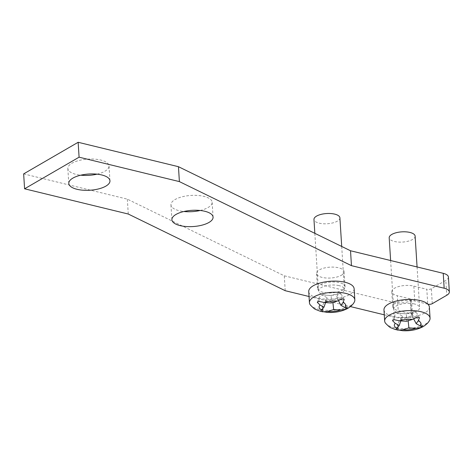 <?xml version="1.0" encoding="UTF-8"?>
<svg xmlns="http://www.w3.org/2000/svg" width="473" height="473" viewBox="0 0 473 473"><rect width="100%" height="100%" fill="white"/><g stroke="black" fill="none" stroke-linecap="round" stroke-linejoin="round"><path stroke-width="0.35" stroke-dasharray="2.37 1.77" d="M385.519 323.213A22.739 8.957 176.4 0 0 403.209 328.658A22.739 8.957 176.4 0 0 425.529 324.035A22.739 8.957 176.4 0 0 429.496 320.446M429.366 307.054A22.739 8.957 -3.6 0 1 424.825 312.901A22.739 8.957 -3.6 0 1 399.756 317.395A22.739 8.957 -3.6 0 1 383.97 309.91M415.134 236.145A12.996 5.12 -3.6 0 1 408.607 241.07A12.996 5.12 -3.6 0 1 395.316 241.679A12.996 5.12 -3.6 0 1 389.196 237.777M413.52 303.767A12.996 5.12 -3.6 0 1 419.634 307.669A12.996 5.12 -3.6 0 1 413.106 312.594A12.996 5.12 -3.6 0 1 399.815 313.203A12.996 5.12 -3.6 0 1 393.696 309.301A12.996 5.12 -3.6 0 1 400.229 304.375A12.996 5.12 -3.6 0 1 413.52 303.767M411.729 315.13L416.997 318.039L407.773 317.424L399.703 319.931L402.505 316.141L397.237 313.232L406.461 313.847L414.531 311.335L411.729 315.13L413.733 318.979M420.852 326.199L420.059 321.829L416.997 318.039M408.134 320.771L407.773 317.424M397.87 327.304L397.752 324.277L399.703 319.931M395.8 329.592L397.752 324.277M400.82 320.907L402.505 316.141M392.501 320.629L394.565 315.627L397.237 313.232M394.139 319.683L394.565 315.627M406.473 321.285L406.461 313.847M417.263 317.152L416.873 313.185L414.531 311.335M419.439 317.679L416.873 313.185M422.738 326.648L420.059 321.829M310.288 304.896A22.739 8.957 176.4 0 0 327.972 310.341A22.739 8.957 176.4 0 0 350.292 305.718A22.739 8.957 176.4 0 0 354.259 302.129M354.129 288.743A22.739 8.957 -3.6 0 1 349.594 294.59A22.739 8.957 -3.6 0 1 324.519 299.084A22.739 8.957 -3.6 0 1 308.739 291.599M339.904 217.828A12.996 5.12 -3.6 0 1 333.376 222.753A12.996 5.12 -3.6 0 1 320.085 223.362A12.996 5.12 -3.6 0 1 313.966 219.46M338.284 285.45A12.996 5.12 -3.6 0 1 344.403 289.352A12.996 5.12 -3.6 0 1 337.876 294.277A12.996 5.12 -3.6 0 1 324.584 294.886A12.996 5.12 -3.6 0 1 318.465 290.984A12.996 5.12 -3.6 0 1 324.992 286.059A12.996 5.12 -3.6 0 1 338.284 285.45M336.498 296.813L341.76 299.728L332.543 299.107L324.472 301.62L327.269 297.824L322.007 294.916L331.224 295.53L339.295 293.024L336.498 296.813L338.502 300.662M345.615 307.888L344.823 303.518L341.76 299.728M332.897 302.454L332.543 299.107M322.633 308.993L322.515 305.96L324.472 301.62M320.57 311.281L322.515 305.96M325.584 302.596L327.269 297.824M317.271 302.318L319.334 297.31L322.007 294.916M318.903 301.366L319.334 297.31M331.236 302.974L331.224 295.53M342.026 298.835L341.642 294.868L339.295 293.024M344.208 299.368L341.642 294.868M347.507 308.331L344.823 303.518M384.283 314.817L394.169 317.223A12.996 5.12 176.4 0 0 411.646 315.603A3.246 1.277 176.4 0 0 411.817 315.515A3.246 1.277 176.4 0 0 412.468 314.675A3.246 1.277 176.4 0 0 411.173 313.753L398.225 310.601L397.29 295.702A13.806 5.439 176.4 0 1 391.78 291.77A13.806 5.439 176.4 0 1 399.247 286.396A13.806 5.439 176.4 0 1 413.834 286.106L426.806 289.263L427.74 304.163A3.246 1.277 176.4 0 0 427.929 304.204M411.173 313.753L410.233 298.853A3.246 1.277 -3.6 0 1 411.528 299.776A3.246 1.277 -3.6 0 1 410.883 300.609A3.246 1.277 -3.6 0 1 410.712 300.704A12.996 5.12 -3.6 0 1 393.234 302.324L394.169 317.223M97.042 174.165A20.629 8.124 176.4 0 0 104.905 171.238A20.629 8.124 176.4 0 0 109.021 165.928A20.629 8.124 176.4 0 0 94.706 159.141A20.629 8.124 176.4 0 0 71.961 163.215A20.629 8.124 176.4 0 0 67.846 168.524A20.629 8.124 176.4 0 0 80.765 175.187M341.352 275.274A13.806 5.439 176.4 0 0 344.108 271.721A13.806 5.439 176.4 0 0 334.523 267.174A13.806 5.439 176.4 0 0 319.305 269.906A13.806 5.439 176.4 0 0 316.549 273.453A13.806 5.439 176.4 0 0 326.128 278A13.806 5.439 176.4 0 0 341.352 275.274M342.292 290.174A13.806 5.439 176.4 0 0 345.048 286.62A13.806 5.439 176.4 0 0 335.463 282.074A13.806 5.439 176.4 0 0 320.239 284.805A13.806 5.439 176.4 0 0 317.484 288.353A13.806 5.439 176.4 0 0 327.068 292.899A13.806 5.439 176.4 0 0 342.292 290.174M200.156 210.485A20.629 8.124 176.4 0 0 208.025 207.558A20.629 8.124 176.4 0 0 212.141 202.249A20.629 8.124 176.4 0 0 197.82 195.461A20.629 8.124 176.4 0 0 175.075 199.535A20.629 8.124 176.4 0 0 170.96 204.844A20.629 8.124 176.4 0 0 183.885 211.508M427.74 304.163L414.774 301.005A13.806 5.439 176.4 0 0 400.182 301.295A13.806 5.439 176.4 0 0 392.72 306.67A13.806 5.439 176.4 0 0 398.225 310.601M432.281 303.666L431.346 288.767L445.82 280.371L446.76 295.27M23.65 173.893L127.338 199.133L284.273 275.8L393.234 302.324M128.272 214.033L127.338 199.133M285.213 290.7L284.273 275.8M309.046 296.506L350.434 306.581M410.233 298.853L397.29 295.702M431.346 288.767A3.246 1.277 -3.6 0 1 426.806 289.263M448.41 277.03A12.996 5.12 -3.6 0 1 445.82 280.371M414.774 301.005L413.834 286.106M410.712 300.704L411.646 315.603M417.074 266.961L419.634 307.669M390.627 260.528L393.696 309.301M341.707 246.457L344.403 289.352M314.835 233.331L318.465 290.984M412.468 314.675L411.528 299.776M109.961 180.834L109.021 165.928M345.048 286.62L344.108 271.721M213.075 217.154L212.141 202.249M392.72 306.67L391.78 291.77M171.9 219.744L170.96 204.844M317.484 288.353L316.549 273.453M68.786 183.423L67.846 168.524"/><path stroke-width="0.71" d="M429.496 320.446A22.739 8.957 176.4 0 0 430.063 318.187A22.739 8.957 176.4 0 0 414.283 310.702A22.739 8.957 176.4 0 0 389.208 315.195A22.739 8.957 176.4 0 0 384.673 321.043A22.739 8.957 176.4 0 0 385.519 323.213C388.481 326.293 390.367 327.848 391.165 327.878L395.085 329.427L402.683 330.716C410.357 331.147 417.186 329.782 423.164 326.607C426.427 324.519 428.544 322.468 429.496 320.446M394.139 319.683L392.501 320.629L395.245 323.319L399.2 325.507L395.8 329.592L397.982 330.124L402.83 329.746L408.891 327.866L415.808 328.327L421.106 327.594L422.738 326.648L420.113 325.832L416.163 323.644L418.262 320.8L419.439 317.679L417.263 317.152L412.527 319.405L406.473 321.285L399.549 320.824L394.139 319.683M384.673 321.043L383.97 309.91A22.739 8.957 -3.6 0 1 388.51 304.062A22.739 8.957 -3.6 0 1 413.579 299.569A22.739 8.957 -3.6 0 1 429.366 307.054L430.063 318.187M390.627 260.528L389.196 237.777A12.996 5.12 -3.6 0 1 395.724 232.852A12.996 5.12 -3.6 0 1 409.021 232.243A12.996 5.12 -3.6 0 1 415.134 236.145L417.074 266.961M421.106 327.594L420.852 326.199M408.891 327.866L408.134 320.771M397.982 330.124L397.87 327.304M399.2 325.507L400.82 320.907M416.163 323.644L413.733 318.979M354.259 302.129A22.739 8.957 176.4 0 0 354.833 299.87A22.739 8.957 176.4 0 0 339.046 292.385A22.739 8.957 176.4 0 0 313.971 296.878A22.739 8.957 176.4 0 0 309.437 302.726A22.739 8.957 176.4 0 0 310.288 304.896C313.25 307.976 315.13 309.531 315.934 309.561L319.849 311.116L327.446 312.399C335.126 312.836 341.949 311.465 347.927 308.295C351.197 306.208 353.307 304.151 354.259 302.129M318.903 301.366L317.271 302.318L320.014 305.008L323.964 307.19L320.57 311.281L322.746 311.813L327.6 311.435L333.654 309.549L340.578 310.01L345.869 309.277L347.507 308.331L344.882 307.515L340.927 305.333L343.031 302.484L344.208 299.368L342.026 298.835L337.296 301.088L331.236 302.974L324.312 302.507L318.903 301.366M309.437 302.726L308.739 291.599A22.739 8.957 -3.6 0 1 313.274 285.745A22.739 8.957 -3.6 0 1 338.349 281.252A22.739 8.957 -3.6 0 1 354.129 288.743L354.833 299.87M314.835 233.331L313.966 219.46A12.996 5.12 -3.6 0 1 320.493 214.535A12.996 5.12 -3.6 0 1 333.784 213.926A12.996 5.12 -3.6 0 1 339.904 217.828L341.707 246.457M345.869 309.277L345.615 307.888M333.654 309.549L332.897 302.454M322.746 311.813L322.633 308.993M323.964 307.19L325.584 302.596M340.927 305.333L338.502 300.662M105.846 186.137A20.629 8.124 176.4 0 0 109.961 180.834A20.629 8.124 176.4 0 0 95.641 174.04A20.629 8.124 176.4 0 0 72.895 178.114A20.629 8.124 176.4 0 0 68.786 183.423A20.629 8.124 176.4 0 0 83.1 190.211A20.629 8.124 176.4 0 0 105.846 186.137M208.96 222.458A20.629 8.124 176.4 0 0 213.075 217.154A20.629 8.124 176.4 0 0 198.761 210.361A20.629 8.124 176.4 0 0 176.015 214.435A20.629 8.124 176.4 0 0 171.9 219.744A20.629 8.124 176.4 0 0 186.214 226.532A20.629 8.124 176.4 0 0 208.96 222.458M427.929 304.204A3.246 1.277 176.4 0 0 432.281 303.666L446.76 295.27A12.996 5.12 176.4 0 0 449.35 291.93A12.996 5.12 176.4 0 0 444.165 288.228L351.457 265.66L350.523 250.761L178.457 166.703L78.151 142.284L23.65 173.893L24.59 188.792L128.272 214.033L285.213 290.7L309.046 296.506M444.165 288.228L443.231 273.329L350.523 250.761M351.457 265.66L179.391 181.602L178.457 166.703M179.391 181.602L79.086 157.184L78.151 142.284M79.086 157.184L24.59 188.792M350.434 306.581L384.283 314.817M183.885 211.508A20.629 8.124 176.4 0 0 200.156 210.485M80.765 175.187A20.629 8.124 176.4 0 0 97.042 174.165M443.231 273.329A12.996 5.12 -3.6 0 1 448.41 277.03L449.35 291.93M412.527 319.405A13.368 5.268 176.4 0 0 399.549 320.824M420.113 325.832A13.368 5.268 176.4 0 0 418.262 320.8M402.83 329.746A13.368 5.268 176.4 0 0 415.808 328.327M395.245 323.319A13.368 5.268 176.4 0 0 397.095 328.351M337.296 301.088A13.368 5.268 176.4 0 0 324.312 302.507M344.882 307.515A13.368 5.268 176.4 0 0 343.031 302.484M327.6 311.435A13.368 5.268 176.4 0 0 340.578 310.01M320.014 305.008A13.368 5.268 176.4 0 0 321.865 310.04"/></g></svg>
